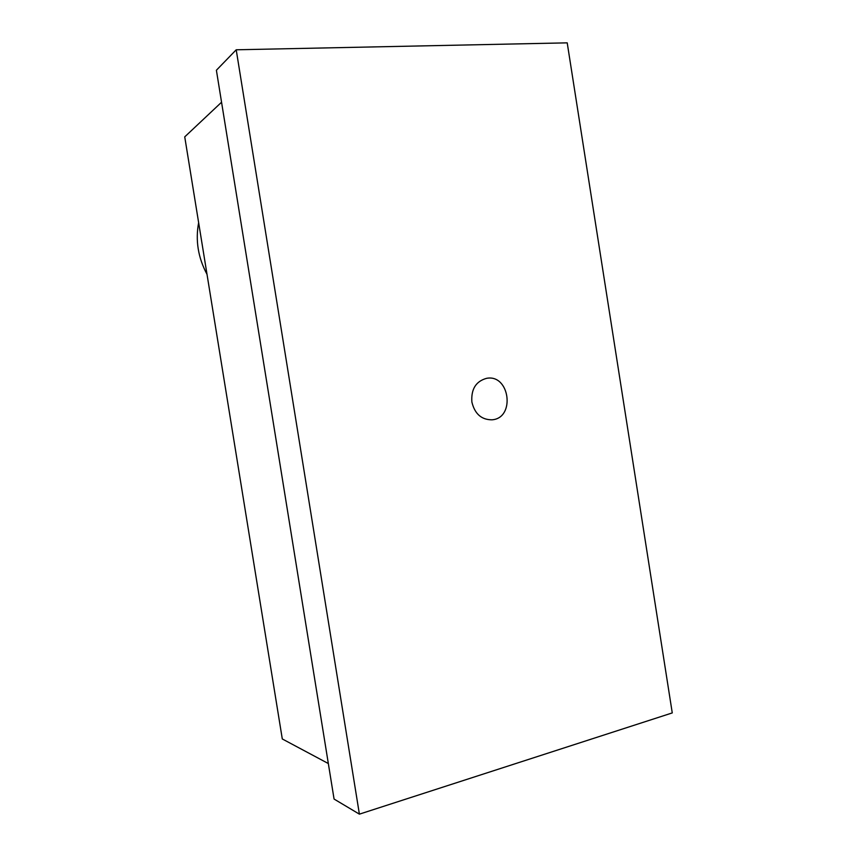 <?xml version="1.0" encoding="UTF-8"?>
<svg xmlns="http://www.w3.org/2000/svg" width="857" height="857" viewBox="0 0 857 857"><rect width="100%" height="100%" fill="white"/><g stroke="black" fill="none" stroke-linecap="round" stroke-linejoin="round"><path stroke-width="1.29" d="M359.394 814.15L672.263 712.917L567.216 42.85L236.211 49.792L359.394 814.15L334.069 799.056L216.393 70.242L236.211 49.792M221.556 102.229L184.737 136.863L282.296 738.959L328.338 763.544M471.875 402.019C470.996 389.239 475.86 381.344 486.487 378.355C509.851 373.663 515.678 418.334 491.907 419.812C481.42 419.78 474.746 413.856 471.875 402.019M207.019 274.336C198.096 257.7 195.31 240.463 198.642 222.638"/></g></svg>
